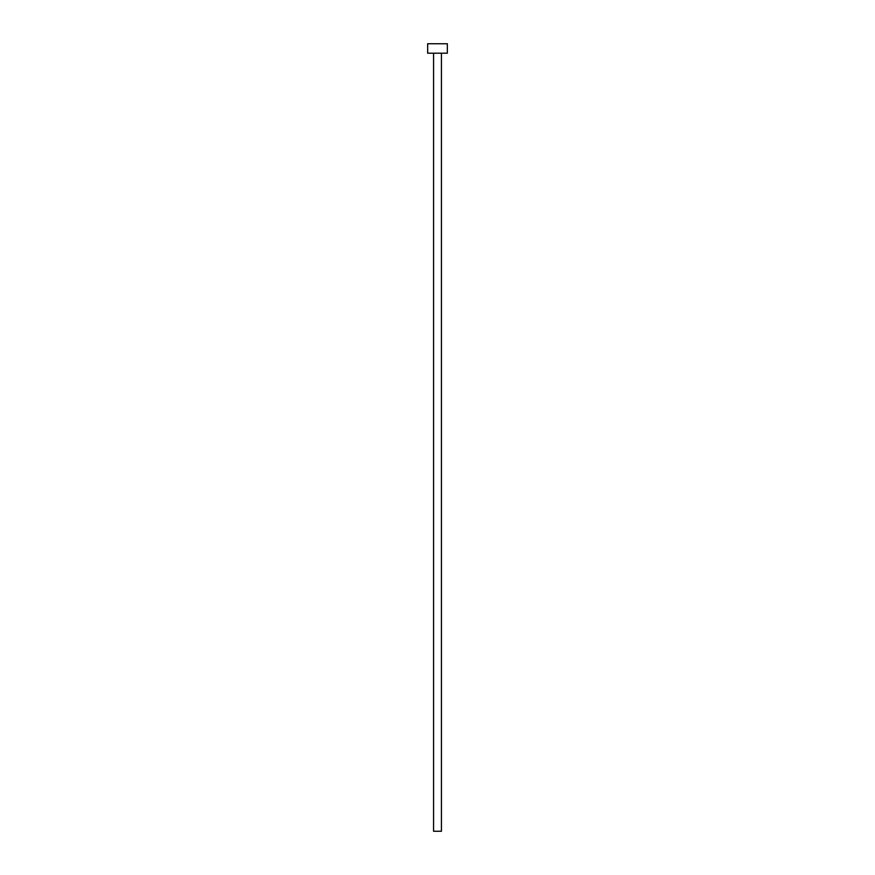 <?xml version="1.0" encoding="UTF-8"?>
<svg xmlns="http://www.w3.org/2000/svg" width="875" height="875" viewBox="0 0 875 875"><rect width="100%" height="100%" fill="white"/><g stroke="black" fill="none" stroke-linecap="round" stroke-linejoin="round"><path stroke-width="1.31" d="M433.562 53.2L433.562 831.25L441.438 831.25L441.438 53.2L441.438 831.25L433.562 831.25L433.562 53.2M427.656 43.75L427.656 53.2L447.344 53.2L447.344 43.75L427.656 43.75L427.656 53.2L447.344 53.2L447.344 43.75L427.656 43.75"/></g></svg>
